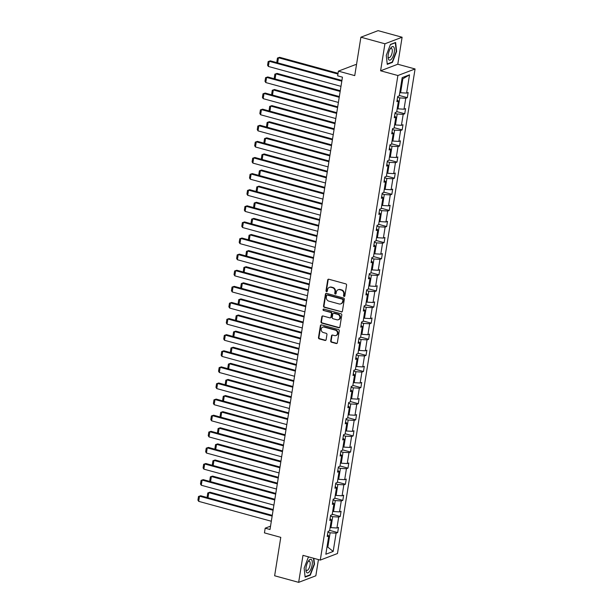 <?xml version="1.0" encoding="UTF-8"?>
<svg xmlns="http://www.w3.org/2000/svg" width="613" height="613" viewBox="0 0 613 613"><rect width="100%" height="100%" fill="white"/><g stroke="black" fill="none" stroke-linecap="round" stroke-linejoin="round"><path stroke-width="0.92" d="M344.077 296.447A0.743 0.659 -110.9 0 0 344.851 295.918L346.575 285.152A1.057 0.942 -110.9 0 0 345.793 283.88L328.813 279.229A1.057 0.942 -110.9 0 0 327.71 279.98L325.986 290.754A0.743 0.659 -110.9 0 0 326.905 291.627A0.743 0.659 -110.9 0 0 327.304 291.114L327.526 289.719A3.394 3.011 -110.9 0 1 331.066 287.305L332.484 287.689A3.394 3.011 -110.9 0 1 334.982 291.765L334.759 293.152A0.743 0.659 -110.9 0 0 335.679 294.033A0.743 0.659 -110.9 0 0 336.077 293.52L336.299 292.125A3.394 3.011 -110.9 0 1 339.84 289.704L341.257 290.095A3.394 3.011 -110.9 0 1 343.755 294.163L343.533 295.558A0.743 0.659 -110.9 0 0 344.077 296.447M338.108 289.78L338.575 289.604A3.394 3.011 -110.9 0 1 340.307 289.528L341.717 289.918A3.394 3.011 -110.9 0 1 344.215 293.987L343.993 295.382A0.743 0.659 -110.9 0 0 344.667 296.294M328.522 279.199A1.057 0.942 -110.9 0 0 328.17 279.804L326.445 290.577A0.743 0.659 -110.9 0 0 327.12 291.489M329.334 287.374L329.802 287.198A3.394 3.011 -110.9 0 1 331.533 287.129L332.943 287.512A3.394 3.011 -110.9 0 1 335.441 291.581L335.219 292.976A0.743 0.659 -110.9 0 0 335.893 293.888M360.896 37.201L378.083 30.65L402.105 37.232L384.918 43.784L360.896 37.201L354.743 75.614L338.399 71.139L337.648 75.836L342.452 77.154L270.004 529.502L265.191 528.184L264.441 532.881L280.777 537.356L274.632 575.768L298.654 582.35L315.841 575.799L318.438 559.585M330.698 340.951A1.057 0.942 -110.9 0 0 331.48 342.223L336.238 343.525A1.057 0.942 -110.9 0 0 337.349 342.767L339.265 330.813A1.057 0.942 -110.9 0 0 338.483 329.541L321.503 324.89A1.057 0.942 -110.9 0 0 320.392 325.641L318.476 337.602A1.057 0.942 -110.9 0 0 319.258 338.874L325.013 340.453A1.057 0.942 -110.9 0 0 326.124 339.694L326.944 334.575A1.057 0.942 -110.9 0 0 326.162 333.303L323.304 332.522A2.835 2.521 -110.9 0 1 324.177 327.097L335.357 330.162A2.835 2.521 -110.9 0 1 334.483 335.587L332.621 335.073A1.057 0.942 -110.9 0 0 331.518 335.832L330.698 340.951L331.158 340.767A1.057 0.942 -110.9 0 0 331.94 342.039L336.706 343.349A1.057 0.942 -110.9 0 0 336.997 343.38M384.918 43.784L380.596 70.786L397.891 75.522L320.277 560.09L302.983 555.347L298.654 582.35M341.288 312.002A1.057 0.942 -110.9 0 0 342.399 311.251L344.314 299.29A1.057 0.942 -110.9 0 0 343.533 298.018L326.553 293.366A1.057 0.942 -110.9 0 0 325.442 294.125L323.526 306.079A1.057 0.942 -110.9 0 0 324.308 307.351L341.755 311.825A1.057 0.942 -110.9 0 0 342.046 311.856M341.786 315.051L339.87 327.013A1.057 0.942 -110.9 0 1 338.767 327.763L321.787 323.112A1.057 0.942 -110.9 0 1 321.005 321.84L321.825 316.722A1.057 0.942 -110.9 0 1 322.928 315.971L329.817 317.856A1.057 0.942 -110.9 0 0 330.92 317.097L331.464 313.703A1.057 0.942 -110.9 0 0 330.683 312.431L323.518 310.469A0.743 0.659 -110.9 0 1 323.741 309.052L341.004 313.779A1.057 0.942 -110.9 0 1 341.786 315.051M327.488 534.827L328.767 535.961L327.212 536.551L328.039 531.394L329.595 530.797L331.349 519.855L329.794 520.445L330.622 515.28L332.177 514.69L333.924 503.748L332.369 504.338L333.196 499.174L334.752 498.584L336.506 487.641L334.951 488.232L335.778 483.067L337.334 482.477L339.089 471.527L337.533 472.125L338.361 466.96L339.916 466.37L341.671 455.421L340.108 456.018L340.935 450.854L342.491 450.264L344.245 439.314L342.69 439.912L343.518 434.747L345.073 434.15L346.828 423.208L345.272 423.798L346.1 418.641L347.655 418.043L349.41 407.101L347.855 407.691L348.674 402.534L350.238 401.936L351.985 390.994L350.429 391.584L351.257 386.42L352.812 385.83L354.567 374.888L353.011 375.478L353.839 370.313L355.394 369.723L357.149 358.781L355.594 359.371L356.421 354.207L357.977 353.617L359.724 342.667L358.168 343.265L358.996 338.1L360.551 337.51L362.306 326.56L360.75 327.158L361.578 321.994L363.134 321.404L364.888 310.454L363.333 311.052L364.16 305.887L365.716 305.289L367.471 294.347L365.907 294.945L366.735 289.78L368.29 289.183L370.045 278.241L368.49 278.831L369.317 273.674L370.873 273.076L372.627 262.134L371.072 262.724L371.899 257.567L373.455 256.97L375.21 246.028L373.654 246.618L374.482 241.453L376.037 240.863L377.784 229.921L376.229 230.511L377.056 225.346L378.612 224.756L380.366 213.814L378.811 214.404L379.639 209.24L381.194 208.65L382.949 197.7L381.393 198.298L382.221 193.133L383.776 192.543L385.523 181.594L383.968 182.191L384.795 177.027L386.351 176.437L388.106 165.487L386.55 166.085L387.378 160.92L388.933 160.322L390.688 149.38L389.132 149.97L389.96 144.814L391.515 144.216L393.27 133.274L391.715 133.864L392.535 128.707L394.098 128.109L395.845 117.167L394.289 117.757L395.117 112.593L396.672 112.003L398.427 101.061L396.872 101.651L397.699 96.486L399.255 95.896L402.182 77.621L409.522 74.824L406.595 93.099L408.151 92.502L407.323 97.666L405.768 98.264L404.013 109.206L405.568 108.616L404.741 113.773L403.185 114.37L401.431 125.313L402.986 124.723L402.159 129.879L400.603 130.477L398.856 141.419L400.412 140.829L399.584 145.994L398.029 146.584L396.274 157.526L397.829 156.936L397.002 162.1L395.446 162.69L393.692 173.632L395.247 173.042L394.42 178.207L392.864 178.797L391.109 189.746L392.672 189.149L391.845 194.313L390.289 194.903L388.535 205.853L390.09 205.255L389.263 210.42L387.707 211.01L385.952 221.96L387.508 221.362L386.68 226.526L385.125 227.124L383.37 238.066L384.926 237.476L384.106 242.633L382.543 243.231L380.796 254.173L382.351 253.583L381.524 258.74L379.968 259.337L378.213 270.279L379.769 269.689L378.941 274.846L377.386 275.444L375.631 286.386L377.187 285.796L376.359 290.96L374.804 291.55L373.056 302.493L374.612 301.902L373.784 307.067L372.229 307.657L370.474 318.599L372.03 318.009L371.202 323.174L369.647 323.764L367.892 334.713L369.447 334.116L368.62 339.28L367.064 339.87L365.31 350.82L366.873 350.222L366.045 355.387L364.49 355.977L362.735 366.926L364.291 366.329L363.463 371.493L361.908 372.091L360.153 383.033L361.708 382.443L360.881 387.6L359.325 388.198L357.571 399.14L359.126 398.55L358.298 403.706L356.743 404.304L354.996 415.246L356.551 414.656L355.724 419.821L354.168 420.411L352.414 431.353L353.969 430.763L353.142 435.927L351.586 436.517L349.831 447.459L351.387 446.869L350.559 452.034L349.004 452.624L347.257 463.574L348.812 462.976L347.985 468.14L346.429 468.73L344.675 479.68L346.23 479.082L345.403 484.247L343.847 484.837L342.092 495.787L343.648 495.189L342.82 500.354L341.265 500.951L339.51 511.893L341.066 511.296L340.246 516.46L338.683 517.058L336.935 528L338.491 527.41L337.663 532.567L336.108 533.164L333.181 551.439L325.84 554.236L328.767 535.961M397.891 75.522L415.078 68.97L337.464 553.539L320.277 560.09M330.491 516.085L332.698 516.69L330.943 527.64L330.139 527.418M330.943 527.64L336.935 528M332.698 516.69L338.683 517.058M330.07 518.721L331.349 519.855M333.066 499.978L335.28 500.583L333.526 511.533L332.713 511.311M333.526 511.533L339.51 511.893M335.28 500.583L341.265 500.951M332.644 502.614L333.924 503.748M335.648 483.872L337.855 484.477L336.108 495.427L335.296 495.204M336.108 495.427L342.092 495.787M337.855 484.477L343.847 484.837M335.227 486.5L336.506 487.641M338.23 467.765L340.437 468.37L338.683 479.312L337.878 479.09M338.683 479.312L344.675 479.68M340.437 468.37L346.429 468.73M337.809 470.393L339.089 471.527M340.813 451.658L343.019 452.264L341.265 463.206L340.453 462.984M341.265 463.206L347.257 463.574M343.019 452.264L349.004 452.624M340.391 454.287L341.671 455.421M343.387 435.552L345.602 436.157L343.847 447.099L343.035 446.877M343.847 447.099L349.831 447.459M345.602 436.157L351.586 436.517M342.966 438.18L344.245 439.314M345.97 419.445L348.176 420.051L346.429 430.993L345.617 430.77M346.429 430.993L352.414 431.353M348.176 420.051L354.168 420.411M345.548 422.073L346.828 423.208M348.552 403.339L350.759 403.944L349.004 414.886L348.199 414.664M349.004 414.886L354.996 415.246M350.759 403.944L356.743 404.304M348.13 405.967L349.41 407.101M351.126 387.224L353.341 387.83L351.586 398.779L350.774 398.557M351.586 398.779L357.571 399.14M353.341 387.83L359.325 388.198M350.705 389.86L351.985 390.994M353.709 371.118L355.915 371.723L354.168 382.673L353.356 382.451M354.168 382.673L360.153 383.033M355.915 371.723L361.908 372.091M353.287 373.754L354.567 374.888M356.291 355.011L358.498 355.617L356.743 366.566L355.938 366.344M356.743 366.566L362.735 366.926M358.498 355.617L364.49 355.977M355.869 357.647L357.149 358.781M358.866 338.905L361.08 339.51L359.325 350.452L358.513 350.238M359.325 350.452L365.31 350.82M361.08 339.51L367.064 339.87M358.444 341.533L359.724 342.667M361.448 322.798L363.662 323.403L361.908 334.346L361.095 334.123M361.908 334.346L367.892 334.713M363.662 323.403L369.647 323.764M361.026 325.426L362.306 326.56M364.03 306.692L366.237 307.297L364.482 318.239L363.678 318.017M364.482 318.239L370.474 318.599M366.237 307.297L372.229 307.657M363.609 309.32L364.888 310.454M366.612 290.585L368.819 291.19L367.064 302.132L366.252 301.91M367.064 302.132L373.056 302.493M368.819 291.19L374.804 291.55M366.191 293.213L367.471 294.347M369.187 274.478L371.401 275.084L369.647 286.026L368.834 285.804M369.647 286.026L375.631 286.386M371.401 275.084L377.386 275.444M368.765 277.107L370.045 278.241M371.769 258.372L373.976 258.977L372.229 269.919L371.417 269.697M372.229 269.919L378.213 270.279M373.976 258.977L379.968 259.337M371.348 261L372.627 262.134M374.351 242.258L376.558 242.863L374.804 253.813L373.999 253.59M374.804 253.813L380.796 254.173M376.558 242.863L382.543 243.231M373.93 244.894L375.21 246.028M376.926 226.151L379.14 226.756L377.386 237.706L376.574 237.484M377.386 237.706L383.37 238.066M379.14 226.756L385.125 227.124M376.505 228.787L377.784 229.921M379.508 210.044L381.715 210.65L379.968 221.599L379.156 221.377M379.968 221.599L385.952 221.96M381.715 210.65L387.707 211.01M379.087 212.673L380.366 213.814M382.091 193.938L384.297 194.543L382.543 205.485L381.738 205.263M382.543 205.485L388.535 205.853M384.297 194.543L390.289 194.903M381.669 196.566L382.949 197.7M384.673 177.831L386.88 178.437L385.125 189.379L384.313 189.156M385.125 189.379L391.109 189.746M386.88 178.437L392.864 178.797M384.251 180.46L385.523 181.594M387.247 161.725L389.462 162.33L387.707 173.272L386.895 173.05M387.707 173.272L393.692 173.632M389.462 162.33L395.446 162.69M386.826 164.353L388.106 165.487M389.83 145.618L392.036 146.223L390.289 157.166L389.477 156.943M390.289 157.166L396.274 157.526M392.036 146.223L398.029 146.584M389.408 148.246L390.688 149.38M392.412 129.512L394.619 130.117L392.864 141.059L392.052 140.837M392.864 141.059L398.856 141.419M394.619 130.117L400.603 130.477M391.991 132.14L393.27 133.274M394.987 113.397L397.201 114.003L395.446 124.952L394.634 124.73M395.446 124.952L401.431 125.313M397.201 114.003L403.185 114.37M394.565 116.033L395.845 117.167M397.569 97.291L399.776 97.896L398.029 108.846L397.216 108.624M398.029 108.846L404.013 109.206M399.776 97.896L405.768 98.264M397.147 99.927L398.427 101.061M409.522 74.824L402.841 78.793L400.603 92.739L399.799 92.517M400.603 92.739L406.595 93.099M356.467 64.825L355.586 64.587L338.399 71.139M380.596 70.786L397.783 64.235L402.105 37.232M397.783 64.235L415.078 68.97M270.54 526.146L265.191 528.184M326.982 547.08L327.886 546.742L330.116 532.804L327.909 532.199M327.074 546.52L333.181 551.439M402.841 78.793L401.936 79.138M330.116 532.804L336.108 533.164M399.324 95.475L407.323 97.666M396.741 111.581L404.741 113.773M394.159 127.688L402.159 129.879M391.584 143.802L399.584 145.994M389.002 159.909L397.002 162.1M386.42 176.015L394.42 178.207M383.838 192.122L391.845 194.313M381.263 208.228L389.263 210.42M378.681 224.335L386.68 226.526M376.098 240.442L384.106 242.633M373.524 256.548L381.524 258.74M370.942 272.655L378.941 274.846M368.359 288.769L376.359 290.96M365.785 304.876L373.784 307.067M363.202 320.982L371.202 323.174M360.62 337.089L368.62 339.28M358.038 353.195L366.045 355.387M355.463 369.302L363.463 371.493M352.881 385.408L360.881 387.6M350.299 401.515L358.298 403.706M347.724 417.629L355.724 419.821M345.142 433.736L353.142 435.927M342.56 449.842L350.559 452.034M339.977 465.949L347.985 468.14M337.403 482.056L345.403 484.247M334.821 498.162L342.82 500.354M332.238 514.269L340.246 516.46M329.664 530.375L337.663 532.567M392.435 62.388L396.619 51.438L395.63 42.466L390.45 44.435L386.267 55.385L387.263 64.365L392.435 62.388L391.799 62.22M308.898 556.972L308.324 557.194L304.14 568.144L305.128 577.117L310.308 575.147L314.492 564.198L313.841 558.328M326.254 293.336A1.057 0.942 -110.9 0 0 325.909 293.941L323.993 305.902A1.057 0.942 -110.9 0 0 324.775 307.174L341.755 311.825M342.813 300.041A0.743 0.659 -110.9 0 0 342.269 299.152L327.357 295.068A0.743 0.659 -110.9 0 0 326.583 295.596L326.354 297.067A3.394 3.011 -110.9 0 0 328.852 301.136L339.035 303.925A3.394 3.011 -110.9 0 0 342.575 301.512L343.272 299.864A0.743 0.659 -110.9 0 0 342.728 298.975L342.269 299.152M326.982 295.083L327.449 294.907A0.743 0.659 -110.9 0 1 327.825 294.891L342.728 298.975M340.767 303.856L341.234 303.68A3.394 3.011 -110.9 0 0 343.042 301.335L342.575 301.512M343.272 299.864L343.042 301.335M322.637 315.94A1.057 0.942 -110.9 0 0 322.285 316.546L321.465 321.664A1.057 0.942 -110.9 0 0 322.246 322.936L339.227 327.587A1.057 0.942 -110.9 0 0 339.525 327.618M330.353 317.833L330.821 317.657A1.057 0.942 -110.9 0 0 331.388 316.921L331.932 313.527A1.057 0.942 -110.9 0 0 331.15 312.255L323.518 310.469M323.618 309.029A0.743 0.659 -110.9 0 0 323.978 310.293M336.958 319.81A2.835 2.521 -110.9 0 0 337.832 314.392L333.893 313.312A1.057 0.942 -110.9 0 0 332.782 314.063L332.246 317.457A1.057 0.942 -110.9 0 0 333.02 318.729L336.958 319.81M338.407 319.748L338.874 319.572A2.835 2.521 -110.9 0 0 338.292 314.208L337.832 314.392M333.349 313.335L333.817 313.159A1.057 0.942 -110.9 0 1 334.353 313.136L338.292 314.208M332.33 335.043A1.057 0.942 -110.9 0 0 331.978 335.648L331.158 340.767M335.932 335.526L336.391 335.349A2.835 2.521 -110.9 0 0 335.817 329.986L335.357 330.162M322.729 327.158L323.197 326.982A2.835 2.521 -110.9 0 1 324.637 326.921L335.817 329.986M321.204 324.859A1.057 0.942 -110.9 0 0 320.86 325.465L318.944 337.426A1.057 0.942 -110.9 0 0 319.725 338.698L325.48 340.269A1.057 0.942 -110.9 0 0 325.771 340.299M309.672 574.971L310.308 575.147M338.054 73.307L279.635 57.3L278.471 57.745L337.939 74.035M398.105 96.333L397.983 96.494A2.866 0.72 -170.9 0 1 397.684 96.57M277.597 62.832L276.869 61.66L277.451 58.043L278.471 57.745L277.658 62.848M277.451 58.043L279.635 57.3M340.981 86.341L268.356 66.449L269.184 61.285L270.341 60.848L268.157 61.584L269.184 61.285L341.809 81.177M341.924 80.449L270.341 60.848M268.356 66.449L267.582 65.2L268.157 61.584M340.284 90.732L277.053 73.407L275.896 73.851L340.161 91.46M395.531 112.44L395.4 112.6A2.866 0.72 -170.9 0 1 395.101 112.677M275.015 78.939L274.287 77.767L274.869 74.15L275.896 73.851L275.076 78.954M274.869 74.15L277.053 73.407M337.702 106.838L274.471 89.521L273.314 89.958L337.587 107.566M392.948 128.546L392.818 128.707A2.866 0.72 -170.9 0 1 392.527 128.784M272.44 95.046L271.712 93.873L272.287 90.257L273.314 89.958L272.494 95.061M272.287 90.257L274.471 89.521M338.407 102.448L265.774 82.556L266.601 77.391L267.766 76.954L265.575 77.69L266.601 77.391L339.227 97.291M339.349 96.563L267.766 76.954M265.774 82.556L265 81.307L265.575 77.69M335.824 118.554L263.199 98.662L264.027 93.505L265.184 93.061L263 93.804L264.027 93.505L336.652 113.397M336.767 112.669L265.184 93.061M263.199 98.662L262.418 97.413L263 93.804M393.692 46.971A7.019 2.713 105.3 0 0 390.634 48.174A7.019 2.713 105.3 0 0 388.083 57.507A7.019 2.713 105.3 0 0 388.811 59.752A7.019 2.713 105.3 0 0 393.331 55.722A7.019 2.713 105.3 0 0 393.692 46.971M388.052 56.565A4.804 1.854 105.3 0 0 388.443 57.423A4.804 1.854 105.3 0 0 388.849 57.683A4.804 1.854 105.3 0 0 391.738 54.113A4.804 1.854 105.3 0 0 391.784 48.68A4.804 1.854 105.3 0 0 391.385 48.412A4.804 1.854 105.3 0 0 390.129 48.971M390.381 44.626L395.308 42.749L396.266 51.446L392.213 62.059L387.217 63.967M311.565 559.73A7.019 2.713 105.3 0 0 308.508 560.933A7.019 2.713 105.3 0 0 305.948 570.266A7.019 2.713 105.3 0 0 306.684 572.504A7.019 2.713 105.3 0 0 311.197 568.473A7.019 2.713 105.3 0 0 311.565 559.73M305.918 569.316A4.804 1.854 105.3 0 0 306.316 570.174A4.804 1.854 105.3 0 0 306.715 570.442A4.804 1.854 105.3 0 0 309.603 566.864A4.804 1.854 105.3 0 0 309.657 561.431A4.804 1.854 105.3 0 0 309.259 561.171A4.804 1.854 105.3 0 0 308.002 561.723M313.481 558.228L314.14 564.205L310.086 574.81L305.09 576.718M308.247 557.386L309.151 557.041M335.119 122.945L271.896 105.628L270.731 106.064L335.005 123.673M390.366 144.653L390.243 144.814A2.866 0.72 -170.9 0 1 389.945 144.89M269.858 111.152L269.13 109.98L269.705 106.371L270.731 106.064L269.919 111.168M269.705 106.371L271.896 105.628M333.242 134.668L260.617 114.769L261.445 109.612L262.602 109.168L260.418 109.911L261.445 109.612L334.07 129.504M334.185 128.776L262.602 109.168M260.617 114.769L259.843 113.52L260.418 109.911M332.537 139.051L269.314 121.734L268.157 122.179L332.422 139.779M387.791 160.759L387.661 160.92A2.866 0.72 -170.9 0 1 387.362 160.997M267.276 127.259L266.548 126.086L267.13 122.477L268.157 122.179L267.337 127.274M267.13 122.477L269.314 121.734M330.66 150.775L258.035 130.876L258.862 125.719L260.027 125.274L257.835 126.017L258.862 125.719L331.487 145.61M331.61 144.883L260.027 125.274M258.035 130.876L257.261 129.627L257.835 126.017M329.963 155.158L266.732 137.841L265.575 138.285L329.84 155.886M385.209 176.866L385.079 177.034A2.866 0.72 -170.9 0 1 384.788 177.103M264.701 143.365L263.965 142.193L264.548 138.584L265.575 138.285L264.755 143.381M264.548 138.584L266.732 137.841M328.085 166.882L255.46 146.99L256.28 141.825L257.445 141.381L255.261 142.124L256.28 141.825L328.913 161.717M329.028 160.989L257.445 141.381M255.46 146.99L254.679 145.741L255.261 142.124M327.38 171.265L264.157 153.947L262.992 154.392L327.265 171.992M382.627 192.98L382.504 193.141A2.866 0.72 -170.9 0 1 382.206 193.21M262.119 159.48L261.391 158.307L261.966 154.691L262.992 154.392L262.172 159.495M261.966 154.691L264.157 153.947M325.503 182.988L252.878 163.096L253.705 157.932L254.862 157.487L252.679 158.231L253.705 157.932L326.331 177.824M326.445 177.096L254.862 157.487M252.878 163.096L252.096 161.847L252.679 158.231M324.798 187.371L261.575 170.054L260.41 170.498L324.683 188.099M380.052 209.087L379.922 209.248A2.866 0.72 -170.9 0 1 379.623 209.324M259.537 175.586L258.809 174.414L259.391 170.797L260.41 170.498L259.598 175.602M259.391 170.797L261.575 170.054M322.921 199.095L250.296 179.203L251.123 174.038L252.288 173.594L250.096 174.337L251.123 174.038L323.748 193.93M323.863 193.202L252.288 173.594M250.296 179.203L249.522 177.954L250.096 174.337M322.223 203.478L258.993 186.16L257.835 186.605L322.101 204.213M377.47 225.193L377.34 225.354A2.866 0.72 -170.9 0 1 377.049 225.431M256.954 191.693L256.226 190.52L256.809 186.904L257.835 186.605L257.016 191.708M256.809 186.904L258.993 186.16M320.346 215.201L247.713 195.309L248.541 190.145L249.706 189.701L247.522 190.444L248.541 190.145L321.166 210.037M321.289 209.309L249.706 189.701M247.713 195.309L246.939 194.06L247.522 190.444M319.641 219.592L256.418 202.267L255.253 202.711L319.526 220.32M374.888 241.3L374.788 241.43A2.866 0.72 -170.9 0 1 374.466 241.537M254.38 207.799L253.652 206.627L254.226 203.01L255.253 202.711L254.433 207.815M254.226 203.01L256.418 202.267M317.059 235.699L253.836 218.381L252.671 218.818L316.944 236.426M372.306 257.406L372.183 257.567A2.866 0.72 -170.9 0 1 371.884 257.644M251.797 223.906L251.069 222.734L251.652 219.117L252.671 218.818L251.859 223.921M251.652 219.117L253.836 218.381M314.477 251.805L251.253 234.488L250.096 234.925L314.362 252.533M369.731 273.513L369.601 273.674A2.866 0.72 -170.9 0 1 369.302 273.75M249.215 240.012L248.487 238.84L249.07 235.223L250.096 234.925L249.276 240.028M249.07 235.223L251.253 234.488M311.902 267.912L248.671 250.594L247.514 251.039L311.787 268.64M367.149 289.62L367.018 289.78A2.866 0.72 -170.9 0 1 366.727 289.857M246.641 256.119L245.913 254.947L246.487 251.338L247.514 251.039L246.694 256.134M246.487 251.338L248.671 250.594M309.32 284.018L246.097 266.701L244.932 267.145L309.205 284.746M364.566 305.726L364.444 305.887A2.866 0.72 -170.9 0 1 364.145 305.964M244.058 272.226L243.33 271.053L243.905 267.444L244.932 267.145L244.12 272.241M243.905 267.444L246.097 266.701M306.738 300.125L243.514 282.808L242.35 283.252L306.623 300.853M361.992 321.84L361.862 322.001A2.866 0.72 -170.9 0 1 361.563 322.07M241.476 288.332L240.748 287.16L241.33 283.551L242.35 283.252L241.537 288.355M241.33 283.551L243.514 282.808M304.163 316.231L240.932 298.914L239.775 299.359L304.04 316.959M359.41 337.947L359.279 338.108A2.866 0.72 -170.9 0 1 358.988 338.184M238.901 304.446L238.166 303.274L238.748 299.657L239.775 299.359L238.955 304.462M238.748 299.657L240.932 298.914M301.581 332.338L238.357 315.021L237.193 315.465L301.466 333.074M356.827 354.053L356.705 354.214A2.866 0.72 -170.9 0 1 356.406 354.291M236.319 320.553L235.591 319.381L236.166 315.764L237.193 315.465L236.373 320.568M236.166 315.764L238.357 315.021M298.998 348.452L235.775 331.127L234.61 331.572L298.883 349.18M354.253 370.16L354.122 370.321A2.866 0.72 -170.9 0 1 353.824 370.398M233.737 336.66L233.009 335.487L233.591 331.871L234.61 331.572L233.798 336.675M233.591 331.871L235.775 331.127M296.424 364.559L233.193 347.234L232.036 347.678L296.301 365.287M351.67 386.267L351.54 386.428A2.866 0.72 -170.9 0 1 351.249 386.504M231.155 352.766L230.427 351.594L231.009 347.977L232.036 347.678L231.216 352.781M231.009 347.977L233.193 347.234M317.764 231.308L245.139 211.416L245.966 206.252L247.123 205.815L244.939 206.55L245.966 206.252L318.591 226.151M318.706 225.415L247.123 205.815M245.139 211.416L244.357 210.167L244.939 206.55M315.182 247.414L242.556 227.523L243.384 222.358L244.541 221.921L242.357 222.665L243.384 222.358L316.009 242.258M316.124 241.53L244.541 221.921M242.556 227.523L241.783 226.274L242.357 222.665M312.599 263.529L239.974 243.629L240.802 238.472L241.966 238.028L239.775 238.771L240.802 238.472L313.427 258.364M313.549 257.636L241.966 238.028M239.974 243.629L239.2 242.38L239.775 238.771M310.025 279.635L237.4 259.736L238.219 254.579L239.384 254.134L237.2 254.878L238.219 254.579L310.852 274.471M310.967 273.743L239.384 254.134M237.4 259.736L236.618 258.487L237.2 254.878M307.442 295.742L234.817 275.85L235.645 270.685L236.802 270.241L234.618 270.984L235.645 270.685L308.27 290.577M308.385 289.849L236.802 270.241M234.817 275.85L234.036 274.593L234.618 270.984M304.86 311.848L232.235 291.957L233.063 286.792L234.227 286.348L232.036 287.091L233.063 286.792L305.688 306.684M305.81 305.956L234.227 286.348M232.235 291.957L231.461 290.708L232.036 287.091M302.286 327.955L229.653 308.063L230.48 302.899L231.645 302.454L229.461 303.197L230.48 302.899L303.113 322.79M303.228 322.063L231.645 302.454M229.653 308.063L228.879 306.814L229.461 303.197M299.703 344.062L227.078 324.17L227.906 319.005L229.063 318.561L226.879 319.304L227.906 319.005L300.531 338.897M300.646 338.169L229.063 318.561M227.078 324.17L226.297 322.921L226.879 319.304M297.121 360.168L224.496 340.276L225.323 335.112L226.488 334.667L224.297 335.411L225.323 335.112L297.949 355.004M298.064 354.276L226.488 334.667M224.496 340.276L223.722 339.027L224.297 335.411M294.546 376.275L221.914 356.383L222.741 351.218L223.906 350.782L221.714 351.517L222.741 351.218L295.366 371.118M295.489 370.382L223.906 350.782M221.914 356.383L221.14 355.134L221.714 351.517M293.842 380.665L230.611 363.348L229.454 363.785L293.727 381.393M349.088 402.373L348.958 402.534A2.866 0.72 -170.9 0 1 348.667 402.611M228.58 368.873L227.852 367.7L228.427 364.084L229.454 363.785L228.634 368.888M228.427 364.084L230.611 363.348M291.964 392.381L219.339 372.489L220.167 367.325L221.324 366.888L219.14 367.631L220.167 367.325L292.792 387.224M292.907 386.496L221.324 366.888M219.339 372.489L218.557 371.24L219.14 367.631M291.259 396.772L228.036 379.455L226.871 379.891L291.144 397.5M346.506 418.48L346.383 418.641A2.866 0.72 -170.9 0 1 346.084 418.717M225.998 384.979L225.27 383.807L225.845 380.198L226.871 379.891L226.059 384.995M225.845 380.198L228.036 379.455M289.382 408.496L216.757 388.596L217.584 383.439L218.741 382.995L216.558 383.738L217.584 383.439L290.21 403.331M290.324 402.603L218.741 382.995M216.757 388.596L215.983 387.347L216.558 383.738M288.677 412.878L225.454 395.561L224.297 396.006L288.562 413.606M343.931 434.586L343.832 434.717A2.866 0.72 -170.9 0 1 343.502 434.824M223.416 401.086L222.688 399.914L223.27 396.305L224.297 396.006L223.477 401.101M223.27 396.305L225.454 395.561M286.8 424.602L214.175 404.703L215.002 399.546L216.167 399.101L213.975 399.845L215.002 399.546L287.627 419.438M287.75 418.71L216.167 399.101M214.175 404.703L213.401 403.454L213.975 399.845M286.102 428.985L222.871 411.668L221.714 412.112L285.987 429.713M341.349 450.693L341.219 450.861A2.866 0.72 -170.9 0 1 340.928 450.93M220.841 417.192L220.113 416.02L220.688 412.411L221.714 412.112L220.895 417.208M220.688 412.411L222.871 411.668M284.225 440.709L211.6 420.817L212.42 415.652L213.585 415.208L211.401 415.951L212.42 415.652L285.053 435.544M285.168 434.816L213.585 415.208M211.6 420.817L210.818 419.568L211.401 415.951M283.52 445.092L220.297 427.774L219.132 428.219L283.405 445.82M338.767 466.807L338.644 466.968A2.866 0.72 -170.9 0 1 338.345 467.037M218.259 433.299L217.531 432.134L218.105 428.518L219.132 428.219L218.312 433.322M218.105 428.518L220.297 427.774M281.643 456.815L209.018 436.923L209.845 431.759L211.002 431.314L208.818 432.058L209.845 431.759L282.47 451.651M282.585 450.923L211.002 431.314M209.018 436.923L208.236 435.674L208.818 432.058M280.938 461.198L217.715 443.881L216.55 444.325L280.823 461.926M336.192 482.914L336.062 483.075A2.866 0.72 -170.9 0 1 335.763 483.151M215.676 449.413L214.948 448.241L215.531 444.624L216.55 444.325L215.738 449.429M215.531 444.624L217.715 443.881M279.061 472.922L206.435 453.03L207.263 447.865L208.428 447.421L206.236 448.164L207.263 447.865L279.888 467.757M280.003 467.029L208.428 447.421M206.435 453.03L205.661 451.781L206.236 448.164M278.363 477.305L215.132 459.988L213.975 460.432L278.241 478.04M333.61 499.02L333.48 499.181A2.866 0.72 -170.9 0 1 333.188 499.258M213.102 465.52L212.366 464.347L212.949 460.731L213.975 460.432L213.155 465.535M212.949 460.731L215.132 459.988M276.486 489.028L203.853 469.137L204.681 463.972L205.845 463.528L203.662 464.271L204.681 463.972L277.314 483.864M277.428 483.136L205.845 463.528M203.853 469.137L203.079 467.888L203.662 464.271M275.781 493.419L212.558 476.094L211.393 476.539L275.666 494.147M331.028 515.127L330.897 515.288A2.866 0.72 -170.9 0 1 330.606 515.364M210.52 481.626L209.792 480.454L210.366 476.837L211.393 476.539L210.573 481.642M210.366 476.837L212.558 476.094M273.904 505.135L201.279 485.243L202.106 480.079L203.263 479.642L201.079 480.377L202.106 480.079L274.731 499.978M274.846 499.243L203.263 479.642M201.279 485.243L200.497 483.994L201.079 480.377M273.199 509.526L209.975 492.208L208.811 492.645L273.084 510.254M328.445 531.233L328.323 531.394A2.866 0.72 -170.9 0 1 328.024 531.471M207.937 497.733L207.209 496.561L207.792 492.944L208.811 492.645L207.999 497.748M207.792 492.944L209.975 492.208M271.321 521.242L198.696 501.35L199.524 496.185L200.681 495.748L198.497 496.484L199.524 496.185L272.149 516.085M272.264 515.357L200.681 495.748M198.696 501.35L197.922 500.101L198.497 496.484M344.215 293.987L343.755 294.163M341.717 289.918L341.257 290.095M340.307 289.528L339.84 289.704M335.219 292.976L334.759 293.152M335.441 291.581L334.982 291.765M332.943 287.512L332.484 287.689M331.533 287.129L331.066 287.305M326.445 290.577L325.986 290.754M328.17 279.804L327.71 279.98M343.993 295.382L343.533 295.558M324.775 307.174L324.308 307.351M323.993 305.902L323.526 306.079M325.909 293.941L325.442 294.125M327.825 294.891L327.357 295.068M339.227 327.587L338.767 327.763M322.246 322.936L321.787 323.112M321.465 321.664L321.005 321.84M322.285 316.546L321.825 316.722M331.388 316.921L330.92 317.097M331.932 313.527L331.464 313.703M331.15 312.255L330.683 312.431M334.353 313.136L333.893 313.312M331.978 335.648L331.518 335.832M324.637 326.921L324.177 327.097M325.48 340.269L325.013 340.453M319.725 338.698L319.258 338.874M318.944 337.426L318.476 337.602M320.86 325.465L320.392 325.641M336.706 343.349L336.238 343.525M331.94 342.039L331.48 342.223"/></g></svg>
